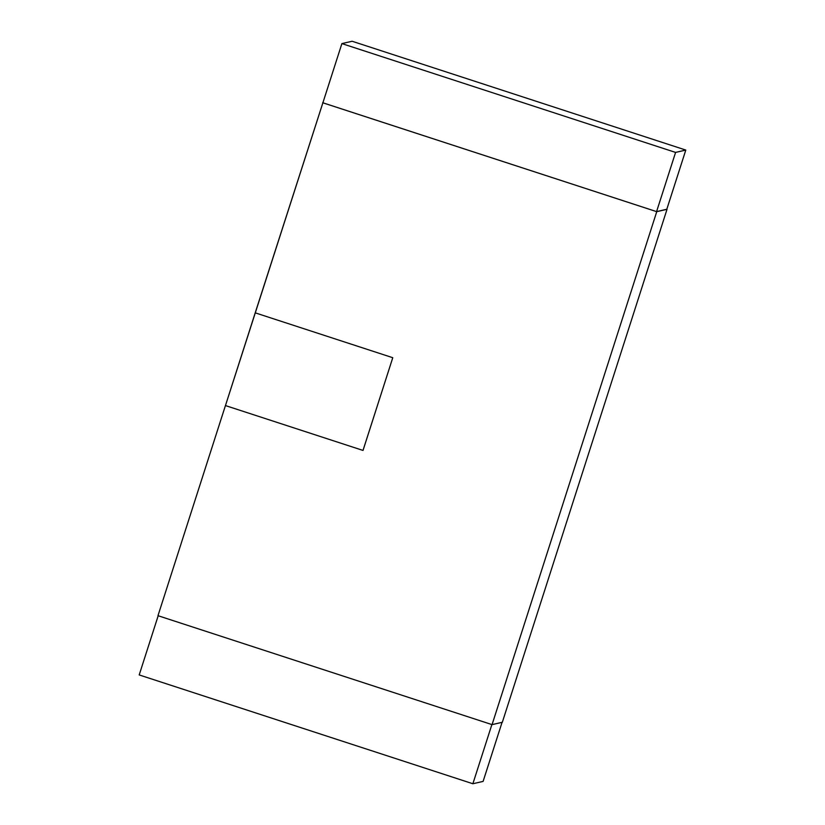 <?xml version="1.0" encoding="UTF-8"?>
<svg xmlns="http://www.w3.org/2000/svg" width="825" height="825" viewBox="0 0 825 825"><rect width="100%" height="100%" fill="white"/><g stroke="black" fill="none" stroke-linecap="round" stroke-linejoin="round"><path stroke-width="1.24" d="M225.462 405.57L322.926 102.671L255.214 312.84L392.772 357.71L363 450.429L225.442 405.57L157.977 615.687L225.442 405.57L363.021 450.429L392.772 357.71L255.214 312.84L225.462 405.57M502.332 722.267L667.023 209.313L656.752 211.674L492.061 724.628L502.332 722.267L492.061 724.628L656.752 211.674L322.668 102.733L656.752 211.674L667.023 209.313L502.332 722.267M157.977 615.687L492.061 724.628L157.977 615.687M666.806 209.241L685.802 150.068L675.582 152.419L656.576 211.612L666.806 209.251L656.576 211.612L675.582 152.419L341.89 43.601L352.12 41.25L685.802 150.068L666.806 209.251M139.198 674.933L472.88 783.75L491.886 724.567L472.88 783.75L483.11 781.399L502.105 722.205L483.11 781.399L472.88 783.75L139.198 674.933L158.194 615.749L139.198 674.933M322.895 102.795L341.89 43.601L322.895 102.795L656.576 211.612L322.895 102.795M675.582 152.419L685.802 150.068L352.12 41.25L341.89 43.601L675.582 152.419"/></g></svg>
